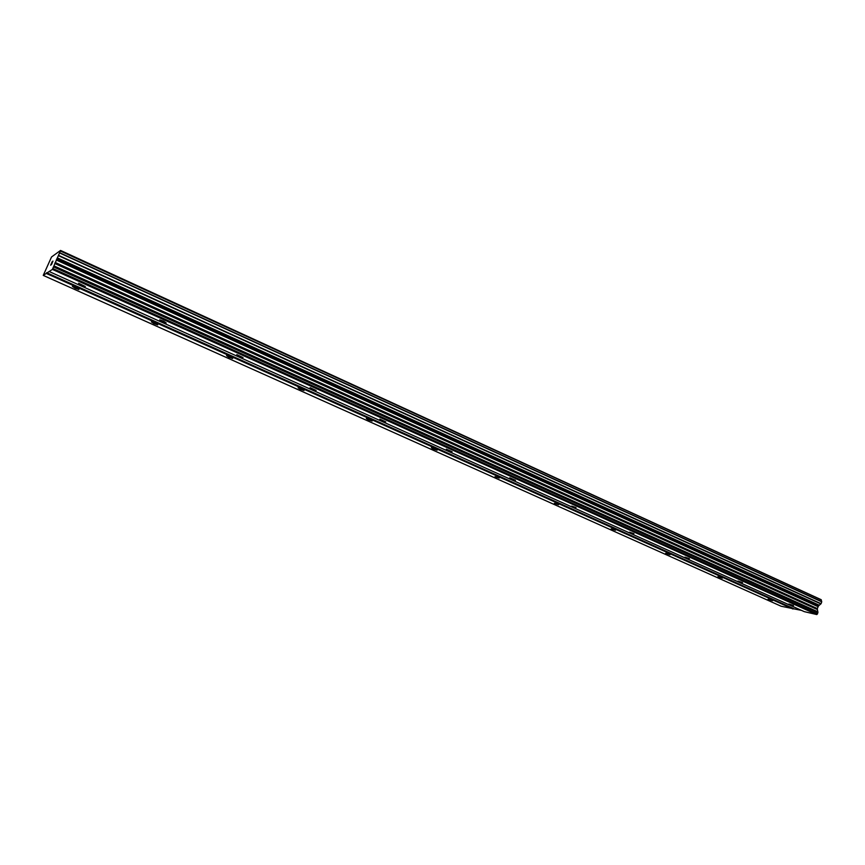 <?xml version="1.0" encoding="UTF-8"?>
<svg xmlns="http://www.w3.org/2000/svg" width="865" height="865" viewBox="0 0 865 865"><rect width="100%" height="100%" fill="white"/><g stroke="black" fill="none" stroke-linecap="round" stroke-linejoin="round"><path stroke-width="1.3" d="M788.88 604.008L793.486 605.511L788.88 604.008M737.964 581.075L742.527 582.556L737.964 581.075M684.896 557.146L689.394 558.617L684.896 557.146M629.515 532.191L633.948 533.651L629.515 532.191M571.668 506.111L576.036 507.56L571.668 506.111M511.183 478.864L509.788 477.815L515.497 480.291L511.183 478.864M447.886 450.33L446.34 449.184L452.136 451.746L447.886 450.33M381.573 420.444L379.843 419.168L385.747 421.85L381.573 420.444M312.027 389.099L310.081 387.682L316.136 390.493L312.027 389.099M238.989 356.185L236.805 354.618L243.033 357.569L238.989 356.185M162.209 321.575L159.733 319.834L163.723 321.218L166.199 322.959L162.209 321.575M81.386 285.147L78.585 283.212L85.311 286.52L81.386 285.147M768.066 599.24L772.521 600.699L768.066 599.24M717.907 576.728L722.307 578.177L717.907 576.728M665.661 553.286L670.007 554.714L665.661 553.286M611.187 528.839L615.491 530.256L611.187 528.839M554.368 503.333L558.595 504.738L554.368 503.333M495.018 476.691L499.192 478.086L495.018 476.691M432.976 448.849L431.408 447.724L435.528 449.097L437.085 450.222L432.976 448.849M368.047 419.709L366.317 418.465L372.101 421.071L368.047 419.709M300.047 389.185L298.101 387.812L302.09 389.164L304.026 390.537L300.047 389.185M228.728 357.169L226.544 355.656L230.479 357.007L232.653 358.521L228.728 357.169M153.851 323.564L151.397 321.877L155.278 323.229L157.722 324.916L153.851 323.564M75.136 288.24L72.379 286.369L76.207 287.71L78.953 289.58L75.136 288.24M52.527 261.371L51.532 263.252M51.662 263.155L50.776 264.96M51.035 264.776L52.235 261.565L50.635 265.209M52.333 262.138L52.83 261.317M52.949 261.079L51.284 264.603M51.565 264.409L52.808 261.446L51.111 264.895M60.355 251.001L52.387 269.404L43.25 275.394L51.522 256.992L60.55 250.439L60.355 251.001L821.231 599.845L60.55 250.439M43.25 275.394L781.138 606.235L801.596 610.42M49.164 271.513L804.32 611.652L816.798 614.561L817.901 612.777L817.306 608.571L818.539 605.846L821.069 603.705L821.728 601.835L821.231 599.845M46.645 272.68L793.497 608.538M52.387 269.404L816.798 614.561M52.852 268.518L817.457 614.031M56.257 259.987L817.987 606.625M57.263 257.997L819.209 605.316M46.267 273.416L793 609.003M53.554 266.917L817.901 612.777M53.965 265.879L817.955 611.869M54.755 263.49L817.252 609.468M55.165 262.463L817.306 608.571M56.787 258.884L818.539 605.846M57.317 257.867L819.263 605.23M58.474 255.683L820.874 603.9M58.636 255.391L821.069 603.705M59.685 253.002L821.728 601.835M59.772 252.753L821.685 601.586M60.42 250.85L821.231 599.715"/></g></svg>

